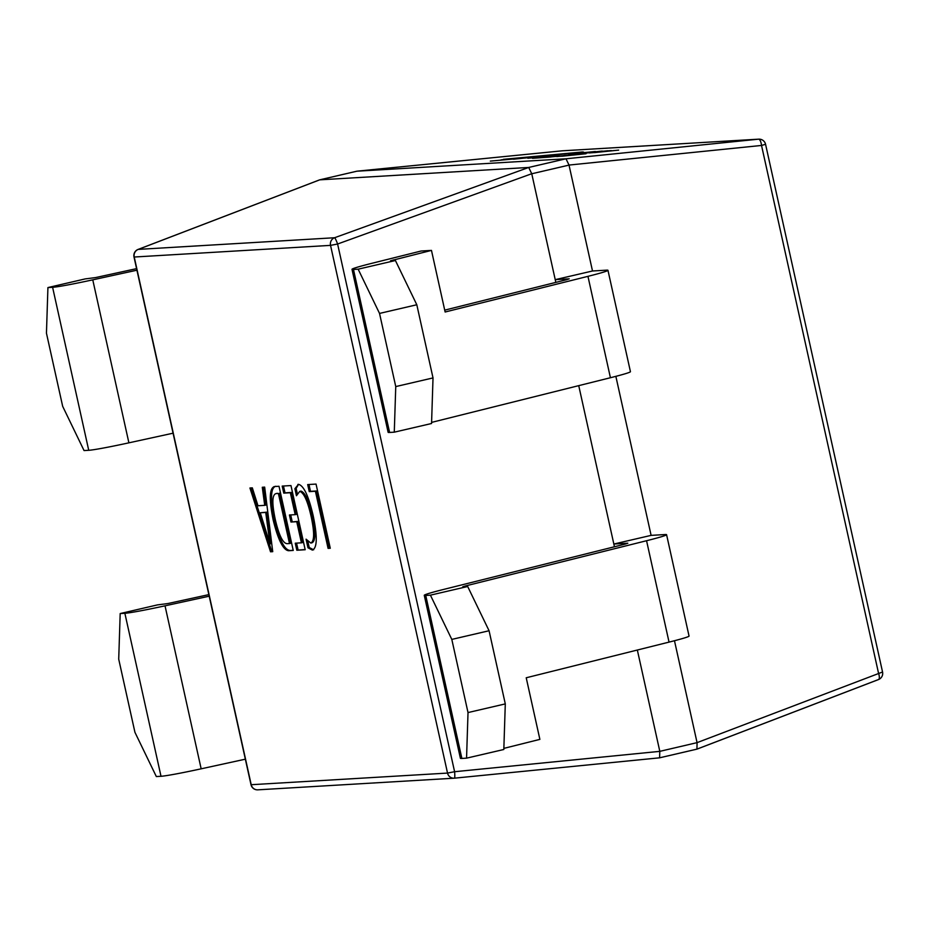 <?xml version="1.0" encoding="UTF-8"?>
<svg xmlns="http://www.w3.org/2000/svg" width="929" height="929" viewBox="0 0 929 929"><rect width="100%" height="100%" fill="white"/><g stroke="black" fill="none" stroke-linecap="round" stroke-linejoin="round"><path stroke-width="1.39" d="M561.836 156.235L586.036 153.738M556.808 156.536L564.658 155.944M532.514 158.325L559.177 155.631L532.514 158.325L551.036 156.955M564.008 155.503L570.661 154.899M552.72 156.711L559.455 156.026M555.112 156.014L537.763 157.64L554.985 156.072M537.775 157.767L538.843 157.744M533.618 158L537.554 157.744M541.967 157.303L545.811 156.908M583.621 153.262L611.305 150.556L589.404 152.971M610.341 150.893L611.317 150.684M697.145 749.041L878.311 679.61A6.573 2.346 -111 0 0 878.486 679.575A6.573 2.346 -111 0 0 878.52 673.153L761.525 145.447L569.024 165.06L565.993 158.789L356.875 171.203M568.722 154.144L595.373 151.497L568.722 154.144L578.802 153.622M575.167 153.703L579.185 153.262M591.332 152.042L595.373 151.497M574.703 153.784L578.546 153.645M578.535 153.517L602.642 151.148M578.802 153.54L608.007 150.753L583.633 153.343M596.604 151.892L603.246 151.288M585.316 153.088L592.04 152.414M594.432 152.611L618.633 150.115M589.404 152.913L597.254 152.321M527.811 158.255L557.017 155.457L532.979 158.011M545.613 156.629L557.017 155.457M534.326 157.791L540.864 157.129M551.036 156.873L578.709 154.168L556.808 156.583M577.745 154.504L578.732 154.307M513.458 159.219L582.355 152.112M547.715 155.201L571.393 153.088L528.787 157.86L582.344 151.984L503.309 159.335L572.229 153.076M517.116 158.139L547.727 155.236M527.753 157.407L527.161 157.28M524.862 157.965L543.628 156.026M490.315 161.112L521.424 158.267M209.211 596.186L165.025 605.824A46.044 1.87 167.5 0 1 124.869 613.291L120.189 613.558L118.715 659.16L134.937 732.319L156.327 776.551L161.007 776.284L124.869 613.291M245.349 759.179L201.163 768.817A46.044 1.87 167.5 0 1 161.007 776.284M208.862 594.618L167.87 603.548L157.465 604.895L120.189 613.558M136.935 270.2L92.761 279.838A46.044 1.87 167.5 0 1 52.605 287.305L47.925 287.572L46.45 333.174L62.673 406.333L84.051 450.565L88.731 450.298L52.605 287.305M173.073 433.193L128.899 442.831A46.044 1.87 167.5 0 1 88.731 450.298M136.586 268.632L95.606 277.574L85.189 278.909L47.925 287.572M615.857 376.35L651.113 535.371L665.106 534.547A46.044 1.87 167.5 0 1 666.581 534.686L689.051 636.075A46.044 1.87 167.5 0 1 669.043 642.113L526.22 677.775L539.877 739.379L503.855 748.379M351.998 269.317A46.044 1.87 -12.5 0 0 353.473 269.456L389.599 432.449A46.044 1.87 -12.5 0 1 388.125 432.31L351.998 269.317A46.044 1.87 -12.5 0 1 372.006 263.279L421.116 251.016L431.474 250.4L390.528 260.77L395.417 260.515L416.807 304.758L379.531 313.421L395.754 386.58L433.019 377.917L416.807 304.758M531.76 173.769L555.228 279.652L592.505 270.989L569.024 165.107L531.76 173.769L528.706 167.452L565.97 158.789L758.494 139.176L562.184 150.823A6.573 0.836 -95.7 0 0 562.173 150.823L562.173 150.823A6.573 0.836 -95.7 0 0 562.161 150.823L356.968 171.18L319.704 179.843L528.706 167.452L334.568 237.743A6.573 0.766 -109.9 0 1 337.599 244.013L454.595 771.72L659.811 751.352L697.064 742.643L674.477 640.731M578.732 385.651L614.452 546.775M651.113 535.371L613.848 544.034L627.83 543.21L625.182 544.092L444.283 589.265A46.044 1.87 -12.5 0 0 424.263 595.303A46.044 1.87 -12.5 0 0 425.737 595.443L430.417 595.164L467.682 586.501L489.072 630.745L451.808 639.407L468.019 712.566L505.295 703.903L489.072 630.745M296.444 495.749L294.888 488.7L298.464 484.334C303.713 485.553 308.602 495.947 313.143 515.537C317.521 536.486 317.265 548.005 312.388 550.107L307.987 547.785L306.071 539.18L310.809 543.059L312.051 542.768C315.697 540.945 315.779 531.992 312.307 515.897L311.064 516.187C307.615 500.952 303.841 492.684 299.73 491.395L300.973 491.104L299.73 491.395L296.444 495.749M297.872 484.415L298.464 484.334M310.809 543.059C314.455 541.235 314.536 532.282 311.064 516.187M274.578 486.541L279.014 486.273L293.239 550.444L288.629 550.723C283.24 550.2 278.085 539.935 273.161 519.95C268.945 499.012 269.41 487.876 274.578 486.541L273.974 486.633M270.536 551.791L249.936 488.004L252.328 487.853L257.972 505.759L264.719 505.353L262.292 487.272L264.672 487.121L272.731 551.663L270.536 551.791L271.779 551.501L251.248 487.922M283.763 493.125L282.195 486.088L290.963 485.565L305.188 549.736L296.827 550.235L295.259 543.186L301.437 542.826L296.746 521.692L290.974 522.04L289.418 514.991L295.19 514.654L290.336 492.742L283.763 493.125L285.006 492.846L283.484 486.006M309.252 491.615L307.685 484.578L316.046 484.079L330.271 548.249L328.088 548.377L315.419 491.255L309.252 491.615L310.495 491.325L308.974 484.497M637.34 650.033L659.799 751.306L659.602 757.82L697.017 749.122L878.486 679.575A6.573 2.346 -111 0 0 878.486 679.563A6.573 6.573 0 0 0 882.55 672.004L697.064 742.643M137.887 249.529A6.573 2.346 -111 0 1 138.084 249.436A6.573 2.346 -111 0 0 138.084 249.436A6.573 2.346 -111 0 1 138.258 249.39L319.413 179.959M444.724 310.135L566.574 279.71L569.222 278.828L555.228 279.652L555.844 282.393M697.075 742.689L696.936 749.146M882.55 672.004L765.566 144.297L761.525 145.447A6.573 2.404 -95.8 0 0 758.494 139.176A6.573 6.375 86.6 0 1 758.749 139.164L562.428 150.8A6.573 6.375 -93.4 0 1 562.684 150.788M454.386 778.177L454.386 778.177A6.573 0.836 -95.7 0 0 454.595 771.72L447.534 773.079L330.538 245.372L134.229 257.019L251.213 784.715L447.534 773.079A6.573 6.375 86.6 0 0 454.386 778.177L659.602 757.82L454.386 778.177A6.573 6.573 0 0 1 454.13 778.2L257.809 789.836A6.573 6.375 -93.4 0 1 251.213 784.715L251.004 784.703A6.573 6.573 0 0 0 257.809 789.836A6.573 6.375 -93.4 0 0 258.065 789.824M263.557 487.191L265.961 505.074L264.719 505.353M272.708 551.443L271.779 551.501M269.967 543.895L271.21 543.604L266.971 512.146L260.271 512.762L269.967 543.895L265.729 512.436L260.271 512.762M266.971 512.146L265.729 512.436M270.478 539.087L269.236 539.377M293.192 550.235L288.629 550.723M289.871 550.433C284.483 549.91 279.327 539.656 274.403 519.659L273.161 519.95M274.403 519.659C270.188 498.722 270.653 487.586 275.82 486.25M277.306 493.299L276.064 493.589C272.092 494.588 271.837 503.274 275.309 519.636C278.99 535.371 282.915 543.384 287.084 543.674L289.488 543.535L278.386 493.45L276.064 493.589L278.386 493.45M289.488 543.535L290.731 543.244L279.629 493.16M305.142 549.527L296.827 550.235M298.07 549.945L296.548 543.117M296.746 521.692L297.988 521.401L302.68 542.536L301.437 542.826M297.988 521.401L290.974 522.04M292.217 521.75L290.707 514.921M290.336 492.742L291.578 492.451L296.432 514.364L295.19 514.654M291.578 492.451L285.006 492.846M297.222 493.345L296.13 488.41L294.888 488.7M296.13 488.41L298.557 484.334M313.63 549.817L309.229 547.495L307.987 547.785M309.229 547.495L307.894 541.526M312.307 515.897C308.858 500.661 305.084 492.393 300.973 491.104M330.225 548.04L328.088 548.377M329.33 548.087L316.661 490.965L315.419 491.255M316.661 490.965L310.495 491.325M505.295 703.903L503.82 749.494L466.555 758.157L468.019 712.566M424.263 595.303L460.401 758.296A46.044 1.87 -12.5 0 0 461.876 758.436L466.555 758.157M451.808 639.407L430.417 595.164M666.581 534.686A46.044 1.87 167.5 0 1 646.561 540.724L465.661 585.897L462.793 586.756L467.682 586.501M433.019 377.917L431.555 423.508L394.279 432.171L395.754 386.58M389.599 432.449L394.279 432.171M379.531 313.421L358.153 269.178L395.417 260.515M353.473 269.456L358.153 269.178M431.474 250.4L445.13 312.005L587.952 276.343A46.044 1.87 -12.5 0 0 607.961 270.304L630.443 371.693A46.044 1.87 167.5 0 1 610.423 377.731L431.59 422.393M607.961 270.304A46.044 1.87 -12.5 0 0 606.486 270.165L592.505 270.989M578.291 153.471L599.135 151.497M602.12 151.079L575.214 153.912M610.423 150.881L611.305 150.556M607.299 150.916L587.418 152.913L607.322 151.044M606.881 151.09L594.56 152.321M601.226 151.799L614.87 150.475L601.226 151.799M540.771 157.175L536.114 157.675L540.783 157.245M549.411 156.536L553.765 156.072M577.826 154.493L578.709 154.168M574.714 154.528L554.834 156.525L574.726 154.655M574.285 154.702L561.964 155.944M568.629 155.422L582.274 154.098L568.629 155.422M583.551 152.089L582.344 151.984M501.254 159.881L515.56 158.441L501.021 159.881M511.635 158.905L505.19 159.544M201.163 768.817L165.025 605.824M128.899 442.831L92.761 279.838M696.855 749.157L659.683 757.797M319.553 179.878L138.084 249.425A6.573 6.573 0 0 0 134.008 256.996L134.229 257.019A6.573 6.375 86.6 0 1 138.258 249.39L334.568 237.743A6.573 6.375 -93.4 0 0 330.538 245.372L337.599 244.013L531.748 173.723M562.184 150.823A6.573 6.375 -93.4 0 1 562.428 150.8A6.573 6.573 0 0 0 562.173 150.823L356.957 171.18M425.737 595.443L461.876 758.436M465.812 586.617L465.661 585.897M669.043 642.113L646.561 540.724M393.548 260.631L393.385 259.911M610.423 377.731L587.952 276.343M765.566 144.297A6.573 6.573 0 0 0 758.749 139.164M356.922 171.191L319.622 179.854M134.008 256.996L251.004 784.703"/></g></svg>
